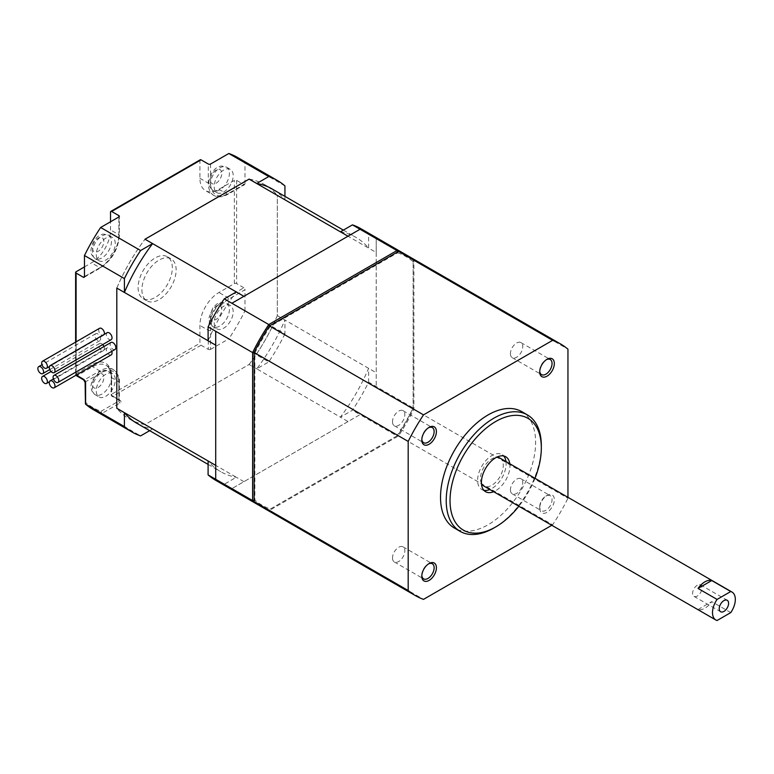 <?xml version="1.0" encoding="UTF-8"?>
<svg xmlns="http://www.w3.org/2000/svg" width="774" height="774" viewBox="0 0 774 774"><rect width="100%" height="100%" fill="white"/><g stroke="black" fill="none" stroke-linecap="round" stroke-linejoin="round"><path stroke-width="0.58" stroke-dasharray="3.87 2.9" d="M141.903 289.757A24.207 13.98 120 0 0 146.915 300.844A24.207 13.98 120 0 0 171.122 286.864A24.207 13.98 120 0 0 171.122 258.913A24.207 13.98 120 0 0 152.468 265.395A24.207 13.98 120 0 0 141.903 289.757M138.101 287.56A24.207 13.98 120 0 0 143.113 298.648A24.207 13.98 120 0 0 167.319 284.668A24.207 13.98 120 0 0 167.319 256.716A24.207 13.98 120 0 0 148.666 263.199A24.207 13.98 120 0 0 138.101 287.56M200.253 159.773A1.616 0.929 -120 0 0 199.915 160.508L199.915 178.301A26.897 15.528 120 0 0 205.487 190.617A26.897 15.528 120 0 0 218.936 189.282L234.338 180.39A1.616 0.929 180 0 1 236.621 180.39L243.849 184.56L227.304 194.11A26.897 15.528 -60 0 1 213.856 195.445A26.897 15.528 -60 0 1 208.283 183.128L208.283 164.02M243.849 287.783L236.621 283.613A1.616 0.929 0 0 0 234.338 283.613L218.936 292.504A26.897 15.528 120 0 0 199.915 325.448L199.915 343.24A1.616 0.929 -120 0 0 201.056 345.214L208.283 349.384L208.283 330.275A26.897 15.528 -60 0 1 227.304 297.332L243.849 287.783A1.616 0.929 60 0 1 244.99 289.757L228.446 299.315A1.616 0.929 -120 0 0 227.304 297.332L218.936 292.504M84.463 266.914L91.496 262.85A26.897 15.528 120 0 0 110.518 229.907L110.518 221.78M210.567 164.02L210.567 183.128A25.281 14.6 120 0 0 228.446 193.452L244.99 183.902A1.616 0.929 60 0 1 244.661 184.638A1.616 0.929 60 0 1 243.849 184.56M244.99 183.902L244.99 162.83A145.251 83.863 120 0 0 237.357 157.374M284.938 185.895L244.99 162.83M273.657 189.862A135.295 78.116 -60 0 1 284.938 199.769L284.938 196.373M284.938 199.769L277.324 195.377L277.324 315.618L284.938 320.01A135.295 78.116 -60 0 1 256.736 368.85L268.752 361.913L228.814 338.857A145.251 83.863 120 0 0 244.99 310.829L284.938 333.884L284.938 320.01M244.99 310.829L244.99 289.757M223.686 192.029A13.448 7.769 120 0 0 232.481 180.178A13.448 7.769 120 0 0 230.41 169.4A13.448 7.769 120 0 0 216.962 177.159A13.448 7.769 120 0 0 216.962 192.687A13.448 7.769 120 0 0 223.686 192.029M228.446 299.315A25.281 14.6 120 0 0 210.567 330.275L210.567 349.384A1.616 0.929 180 0 1 208.283 349.384M210.567 349.384L228.814 338.857M214.175 322.7A13.448 7.769 120 0 0 216.962 328.863A13.448 7.769 120 0 0 230.41 321.094A13.448 7.769 120 0 0 230.41 305.566A13.448 7.769 120 0 0 220.048 309.165A13.448 7.769 120 0 0 214.175 322.7M115.278 243.636A13.448 7.769 120 0 0 112.491 237.483A13.448 7.769 120 0 0 99.043 245.242A13.448 7.769 120 0 0 99.043 260.77A13.448 7.769 120 0 0 109.405 257.171A13.448 7.769 120 0 0 115.278 243.636M85.604 404.163L85.604 402.383A143.635 82.934 120 0 0 101.046 411.304L101.791 413.51L140.587 435.907M76.104 375.158A1.616 0.929 -60 0 1 76.094 374.974A1.616 0.929 180 0 1 75.62 374.316A1.616 0.929 180 0 1 76.094 373.658A1.616 0.929 -120 0 0 77.236 375.632A1.616 0.929 -60 0 1 76.433 375.709M101.046 411.304L118.886 401A1.616 0.929 0 0 0 119.36 400.342A1.616 0.929 0 0 0 118.886 399.684L111.659 395.504A1.616 0.929 180 0 1 111.185 394.846A1.616 0.929 180 0 1 111.659 394.189A1.616 0.929 -120 0 0 112.801 396.162A1.616 0.929 -60 0 1 111.998 396.249A1.616 0.929 -60 0 1 111.659 395.504L111.659 377.722A1.616 0.929 180 0 1 111.185 377.064A1.616 0.929 180 0 1 111.659 376.396L111.659 394.189L199.915 343.24M111.204 354.889A4.034 2.332 60 0 1 109.192 354.686A4.034 2.332 60 0 1 106.551 351.135A4.034 2.332 60 0 1 107.17 347.903A4.034 2.332 60 0 1 111.737 351.367M97.776 340.492A4.034 2.332 60 0 1 95.144 336.932A4.034 2.332 60 0 1 95.763 333.7A4.034 2.332 60 0 1 99.798 336.032A4.034 2.332 60 0 1 99.798 340.695A4.034 2.332 60 0 1 97.776 340.492M111.204 339.67A4.034 2.332 60 0 1 109.192 339.476A4.034 2.332 60 0 1 106.551 335.916A4.034 2.332 60 0 1 107.17 332.685M115.007 349.48A4.034 2.332 60 0 1 112.994 349.277A4.034 2.332 60 0 1 110.353 345.717A4.034 2.332 60 0 1 110.972 342.485M104.306 334.339A4.034 2.332 60 0 1 103.6 335.277A4.034 2.332 60 0 1 101.578 335.084A4.034 2.332 60 0 1 98.946 331.524A4.034 2.332 60 0 1 99.565 328.292M103.958 346.539A4.034 2.332 60 0 1 103.6 350.496A4.034 2.332 60 0 1 101.578 350.293A4.034 2.332 60 0 1 98.946 346.742A4.034 2.332 60 0 1 99.565 343.511A4.034 2.332 60 0 1 102.681 344.594M256.736 368.85L249.122 364.457L144.999 424.578L152.604 428.97A135.295 78.116 -60 0 1 138.382 424.162M149.663 430.673L152.604 428.97M105.767 374.316A13.448 7.769 120 0 0 96.982 386.168A13.448 7.769 120 0 0 99.043 396.946A13.448 7.769 120 0 0 112.491 389.177A13.448 7.769 120 0 0 112.491 373.649A13.448 7.769 120 0 0 105.767 374.316M483.866 490.3A20.172 11.649 -60 0 1 481.786 489.516A20.172 11.649 -60 0 1 477.606 480.277A20.172 11.649 -60 0 1 486.411 459.979A20.172 11.649 -60 0 1 501.958 454.57A20.172 11.649 -60 0 1 503.681 455.983M505.993 461.565A20.172 11.649 -60 0 1 489.855 489.516M509.795 463.761A20.172 11.649 -60 0 1 493.657 491.713M421.82 575.488A8.717 5.031 -60 0 1 421.801 574.879A8.717 5.031 -60 0 1 427.964 564.198A8.717 5.031 -60 0 1 428.515 563.907M421.801 574.879L421.801 576.195M539.72 508.112A10.333 5.969 120 0 0 547.034 512.33A10.333 5.969 120 0 0 554.339 499.675A10.333 5.969 120 0 0 547.034 495.457A10.333 5.969 120 0 0 539.72 508.112L539.72 506.796A8.717 5.031 -60 0 1 545.893 496.115A8.717 5.031 -60 0 1 550.246 495.679A8.717 5.031 -60 0 1 550.246 505.751A8.717 5.031 -60 0 1 541.529 510.782A8.717 5.031 -60 0 1 539.72 506.796M521.695 411.613A67.241 38.826 -60 0 1 521.695 489.265A67.241 38.826 -60 0 1 454.444 528.081M551.814 525.285L552.626 524.82A145.251 83.863 120 0 0 567.952 498.272L567.952 497.334M392.505 557.967A8.717 5.031 120 0 0 394.314 561.953A8.717 5.031 120 0 0 403.031 556.922A8.717 5.031 120 0 0 403.031 546.85A8.717 5.031 120 0 0 396.317 549.192A8.717 5.031 120 0 0 392.505 557.967M510.434 489.884A8.717 5.031 120 0 0 512.243 493.87A8.717 5.031 120 0 0 520.96 488.839A8.717 5.031 120 0 0 520.96 478.767A8.717 5.031 120 0 0 514.236 481.109A8.717 5.031 120 0 0 510.434 489.884M539.749 371.239A8.717 5.031 -60 0 1 539.72 370.62A8.717 5.031 -60 0 1 545.893 359.949A8.717 5.031 -60 0 1 546.434 359.658M539.72 370.62L539.72 371.946M510.434 353.718A8.717 5.031 120 0 0 512.243 357.704A8.717 5.031 120 0 0 520.96 352.673A8.717 5.031 120 0 0 520.96 342.601A8.717 5.031 120 0 0 514.236 344.933A8.717 5.031 120 0 0 510.434 353.718M421.82 439.322A8.717 5.031 -60 0 1 421.801 438.703A8.717 5.031 -60 0 1 427.964 428.032A8.717 5.031 -60 0 1 428.515 427.741M421.801 438.703L421.801 440.029M392.505 421.801A8.717 5.031 120 0 0 394.314 425.787A8.717 5.031 120 0 0 403.031 420.756A8.717 5.031 120 0 0 403.031 410.684A8.717 5.031 120 0 0 396.317 413.016A8.717 5.031 120 0 0 392.505 421.801M493.773 528.052A67.241 38.826 120 0 0 541.326 445.689M534.998 478.313A64.552 37.268 -60 0 1 518.861 506.264M406.631 255.11A145.251 83.863 -60 0 1 413.887 260.238L413.887 409.32A145.251 83.863 -60 0 1 398.562 435.878L269.449 510.414A145.251 83.863 -60 0 1 261.38 506.689M397.691 252.769A143.635 82.934 -60 0 1 413.132 261.689L413.132 408.749A143.635 82.934 -60 0 1 397.691 435.501L270.329 509.031A143.635 82.934 -60 0 1 254.878 500.12L254.878 353.05A143.635 82.934 -60 0 1 270.329 326.299L397.691 252.769L397.439 252.034M269.449 510.414L423.513 599.366M413.887 260.238L567.952 349.18M413.887 409.32L567.952 498.272M398.562 435.878L552.626 524.82M413.132 261.689L413.132 259.909A145.251 83.863 120 0 0 406.06 254.781M413.132 408.749L413.132 259.909L368.627 234.212L368.608 248.106L376.212 252.498L376.232 238.605L376.232 386.594L376.212 252.498M397.691 435.501L396.946 435.926A145.251 83.863 120 0 0 413.132 407.898L368.627 382.201A145.251 83.863 -60 0 1 352.441 410.23L340.415 417.157L348.019 421.549L360.045 414.622L352.441 410.23M270.329 509.031L396.946 435.926L360.045 414.622L231.881 488.617L348.019 421.549M254.878 500.12L254.124 500.275M260.809 506.36A145.251 83.863 120 0 0 268.781 509.921L224.276 484.224A145.251 83.863 -60 0 1 215.733 480.335M254.878 353.05L254.124 352.896M270.329 326.299L269.807 325.719M360.984 228.756A145.251 83.863 -60 0 1 368.627 234.212M215.704 331.282L215.704 479.28M360.045 229.259L231.881 303.253M208.109 340.763A135.276 78.097 -60 0 1 236.302 291.943M340.415 231.832A135.276 78.097 -60 0 1 355.992 237.395A135.276 78.097 -60 0 1 368.608 248.106L277.305 195.396L277.305 315.618A135.276 78.097 -60 0 1 249.122 364.448L340.415 417.157A135.276 78.097 -60 0 0 368.608 368.327L368.627 382.201M277.324 315.618A135.295 78.116 -60 0 1 249.122 364.457L145.009 424.549L236.302 477.258L224.276 484.224M243.907 481.651L236.302 477.258A135.276 78.097 -60 0 1 220.725 471.695A135.276 78.097 -60 0 1 208.109 460.985M277.305 315.618L376.212 372.72M145.009 424.549A135.276 78.097 -60 0 1 129.422 418.986A135.276 78.097 -60 0 1 116.864 408.333M152.604 243.617L145.019 239.224A135.276 78.097 -60 0 0 116.816 288.054L124.411 292.437M249.189 179.133A135.276 78.097 -60 0 1 264.698 184.686A135.276 78.097 -60 0 1 277.305 195.396M144.999 424.578A135.295 78.116 -60 0 1 129.413 419.015A135.295 78.116 -60 0 1 116.797 408.295M116.797 288.063A135.295 78.116 -60 0 1 144.999 239.214M249.122 179.094A135.295 78.116 -60 0 1 264.708 184.667A135.295 78.116 -60 0 1 277.324 195.377M284.938 333.884A145.251 83.863 -60 0 1 268.752 361.913M697.287 585.241A6.618 3.822 120 0 0 692.972 591.065A6.618 3.822 120 0 0 693.978 596.367A6.618 3.822 120 0 0 700.596 592.555A6.618 3.822 120 0 0 700.596 584.912A6.618 3.822 120 0 0 697.287 585.241M698.051 609.525L711.741 601.621A16.138 9.317 -60 0 1 698.051 609.525L717.072 620.506M730.762 612.602L711.741 601.621M481.438 483.402A16.138 9.317 -60 0 1 485.027 465.455A16.138 9.317 -60 0 1 496.482 457.328M499.946 458.073A16.138 9.317 -60 0 1 502.413 470.998A16.138 9.317 -60 0 1 491.877 485.221A16.138 9.317 -60 0 1 483.798 486.024M199.915 160.508L110.518 212.124M234.338 283.613L234.338 180.39M76.094 271.751L76.094 373.658L91.496 364.757A28.512 16.457 -60 0 1 111.659 376.396M199.915 178.301L208.283 183.128A1.616 0.929 180 0 0 210.567 183.128M236.621 180.39L236.621 283.613M218.936 189.282L227.304 194.11A1.616 0.929 60 0 0 228.107 194.197L244.661 184.638M228.446 193.452A1.616 0.929 60 0 1 228.107 194.197C222.728 197.235 217.978 197.651 213.856 195.445L205.487 190.617M210.567 330.275A1.616 0.929 180 0 1 208.283 330.275L199.915 325.448M84.463 276.579L101.007 267.03A1.616 0.929 60 0 1 100.678 267.765A1.616 0.929 60 0 1 99.865 267.688L84.463 276.579M101.007 267.03A25.281 14.6 120 0 0 118.886 236.06A1.616 0.929 -0 0 0 119.36 235.402A1.616 0.929 -0 0 0 118.886 234.745A26.897 15.528 -60 0 1 99.865 267.688L91.496 262.85M118.886 236.06L118.886 216.952L118.886 234.745L110.518 229.907M201.056 345.214L112.801 396.162L120.028 400.342A3.231 1.867 180 0 1 120.028 402.973L101.791 413.51A145.251 83.863 -60 0 1 93.248 409.62M120.028 402.973A1.616 0.929 -120 0 1 118.886 401L118.886 383.207A1.616 0.929 0 0 0 119.36 382.549A1.616 0.929 0 0 0 118.886 381.892L111.659 377.722A26.897 15.528 120 0 0 106.086 365.405A26.897 15.528 120 0 0 92.638 366.741L77.236 375.632L84.463 379.802A1.616 0.929 -60 0 1 83.66 379.889M118.886 383.207A25.281 14.6 120 0 0 101.007 372.884A1.616 0.929 -120 0 0 99.865 370.91L84.463 379.802A1.616 0.929 60 0 1 85.604 381.785L85.604 402.383M85.13 382.443A1.616 0.929 180 0 1 85.604 381.785L101.007 372.884M120.028 400.342A1.616 0.929 -60 0 1 119.225 400.419A1.616 0.929 -60 0 1 118.886 399.684L118.886 381.892A26.897 15.528 -60 0 0 113.323 369.575A26.897 15.528 -60 0 0 99.865 370.91L92.638 366.741A1.616 0.929 60 0 1 91.496 364.757M76.258 375.071L76.094 341.837M101.965 372.12A13.448 7.769 -60 0 1 108.689 371.452A13.448 7.769 -60 0 1 108.689 386.981A13.448 7.769 -60 0 1 95.241 394.75A13.448 7.769 -60 0 1 93.18 383.972A13.448 7.769 -60 0 1 101.965 372.12M98.163 374.316A8.069 4.663 120 0 0 93.219 387.048A8.069 4.663 120 0 0 103.097 381.34A8.069 4.663 120 0 0 98.163 374.316M111.475 241.44A13.448 7.769 -60 0 1 105.603 254.975A13.448 7.769 -60 0 1 95.241 258.574A13.448 7.769 -60 0 1 95.241 243.046A13.448 7.769 -60 0 1 108.689 235.286A13.448 7.769 -60 0 1 111.475 241.44M103.861 241.44A8.069 4.663 120 0 0 95.308 240.675A8.069 4.663 120 0 0 95.308 252.092A8.069 4.663 120 0 0 103.861 241.44M219.884 189.833A13.448 7.769 -60 0 1 213.16 190.491A13.448 7.769 -60 0 1 213.16 174.963A13.448 7.769 -60 0 1 226.608 167.203A13.448 7.769 -60 0 1 228.669 177.981A13.448 7.769 -60 0 1 219.884 189.833M216.081 183.245A8.069 4.663 120 0 0 221.025 170.503A8.069 4.663 120 0 0 211.138 176.211A8.069 4.663 120 0 0 216.081 183.245M210.373 320.504A13.448 7.769 -60 0 1 216.246 306.968A13.448 7.769 -60 0 1 226.608 303.369A13.448 7.769 -60 0 1 226.608 318.898A13.448 7.769 -60 0 1 213.16 326.667A13.448 7.769 -60 0 1 210.373 320.504M210.373 316.111A8.069 4.663 120 0 0 218.936 316.876A8.069 4.663 120 0 0 218.936 305.469A8.069 4.663 120 0 0 210.373 316.111M143.113 298.648L146.915 300.844M167.319 256.716L171.122 258.913M84.134 277.315L100.678 267.765C112.056 259.948 118.287 249.16 119.36 235.402L119.36 216.294M119.36 400.342L111.998 396.249A1.616 1.616 0 0 1 111.185 394.846L111.185 377.064C111.746 375.806 110.876 372.662 108.583 367.64L106.086 365.405L113.323 369.575C117.812 373.291 119.835 377.615 119.36 382.549L119.36 400.342M75.62 342.118L75.62 374.316A1.616 1.616 0 0 0 75.929 375.255M99.565 343.511L51.036 371.53M103.6 350.496L49.41 381.785M103.6 335.277L49.41 366.566M95.763 333.7L41.98 364.757M99.798 340.695L49.759 369.585M107.17 347.903L53.387 378.95M112.491 373.649L108.689 371.452C106.531 369.866 103.397 370.001 99.275 371.849L91.903 380.992L90.877 386.449L91.796 390.899L95.241 394.75L99.043 396.946M99.043 260.77L95.241 258.574C89.523 253.437 91.593 252.721 90.877 250.273L91.903 244.826C95.009 238.576 98.327 235.161 101.849 234.57C102.468 233.825 104.742 234.067 108.689 235.286L112.491 237.483M216.962 192.687L213.16 190.491C207.451 185.354 209.522 184.638 208.796 182.19L209.822 176.743C212.937 170.493 216.246 167.078 219.768 166.487C220.387 165.742 222.67 165.984 226.608 167.203L230.41 169.4M230.41 305.566L226.608 303.369L221.558 302.315L217.242 303.747L213.024 307.355L208.796 318.308C209.261 322.806 210.712 325.593 213.16 326.667L216.962 328.863M505.761 456.766L501.958 454.57M485.588 491.713L481.786 489.516M427.964 564.198L429.106 563.54M394.314 561.953L423.601 578.865M403.031 546.85L432.327 563.762M545.893 496.115L547.034 495.457M512.243 493.87L541.529 510.782M520.96 478.767L550.246 495.679M545.893 359.949L547.034 359.281M512.243 357.704L541.529 374.616M520.96 342.601L550.246 359.513M427.964 428.032L429.106 427.364M394.314 425.787L423.601 442.699M403.031 410.684L432.327 427.596M129.422 418.986L135.682 422.604M208.109 464.41L220.725 471.695M264.698 184.686L270.958 188.305M343.375 230.12L355.992 237.395M137.017 423.407L129.413 419.015M272.322 189.059L264.708 184.667M693.978 596.367L720.613 611.741M700.596 584.912L727.221 600.285"/><path stroke-width="1.16" d="M110.518 221.78L110.518 212.124A1.616 0.929 60 0 1 110.856 211.379A1.616 0.929 60 0 1 111.659 211.466L118.886 215.636L118.886 216.952A1.616 0.929 0 0 0 119.36 216.294A1.616 0.929 0 0 0 118.886 215.636M228.814 153.494L268.752 176.549A145.251 83.863 -60 0 1 277.295 180.439L237.357 157.374A145.251 83.863 120 0 0 228.814 153.494L210.567 164.02A1.616 0.929 0 0 1 208.283 164.02L201.056 159.85A1.616 0.929 -120 0 0 200.253 159.773L110.856 211.379M83.321 277.237A1.616 0.929 -120 0 0 84.134 277.315A1.616 0.929 -120 0 0 84.463 276.579L83.321 277.237L76.094 273.067A1.616 0.929 180 0 1 75.62 272.409A1.616 0.929 180 0 1 76.094 271.751L84.463 266.914M284.938 196.373L284.938 185.895A145.251 83.863 -60 0 0 277.295 180.439M118.886 216.952L100.649 227.488A145.251 83.863 120 0 0 84.463 255.517L84.463 276.579M138.382 424.162A135.295 78.116 -60 0 1 137.017 423.407A135.295 78.116 -60 0 1 124.401 412.687L124.401 426.571L85.44 404.047L85.13 382.443A1.616 0.929 180 0 0 85.604 383.101A3.231 1.867 -120 0 0 83.321 379.144L76.258 375.071M75.929 375.255A1.616 1.616 0 0 0 76.433 375.709A1.616 0.929 -60 0 1 76.104 375.158M124.401 412.687L116.797 408.295L116.797 288.063L124.401 292.456A135.295 78.116 -60 0 1 152.604 243.607L243.887 296.326M84.463 255.517L124.401 278.572L124.401 292.456M111.737 351.367A4.034 2.332 60 0 1 111.204 354.889L54.151 387.832A4.034 2.332 -120 0 0 54.151 383.169A4.034 2.332 -120 0 0 50.117 380.847A4.034 2.332 -120 0 0 49.497 384.078A4.034 2.332 -120 0 0 52.129 387.629A4.034 2.332 -120 0 0 54.151 387.832M50.117 365.628L107.17 332.685A4.034 2.332 60 0 1 111.204 335.016A4.034 2.332 60 0 1 111.204 339.67L54.151 372.613A4.034 2.332 -120 0 0 54.151 367.96A4.034 2.332 -120 0 0 50.117 365.628A4.034 2.332 -120 0 0 49.497 368.859A4.034 2.332 -120 0 0 52.129 372.42A4.034 2.332 -120 0 0 54.151 372.613M53.919 375.429L110.972 342.485A4.034 2.332 60 0 1 115.007 344.817A4.034 2.332 60 0 1 115.007 349.48L57.953 382.424A4.034 2.332 -120 0 0 57.953 377.76A4.034 2.332 -120 0 0 53.919 375.429A4.034 2.332 -120 0 0 53.3 378.66A4.034 2.332 -120 0 0 55.931 382.221A4.034 2.332 -120 0 0 57.953 382.424M42.502 361.235A4.034 2.332 -120 0 0 41.883 364.467A4.034 2.332 -120 0 0 44.524 368.027A4.034 2.332 -120 0 0 46.537 368.221A4.034 2.332 -120 0 0 46.537 363.567A4.034 2.332 -120 0 0 42.502 361.235L99.565 328.292A4.034 2.332 60 0 1 103.058 329.821A4.034 2.332 60 0 1 104.306 334.339M102.681 344.594A4.034 2.332 60 0 1 103.958 346.539M149.663 430.673L140.587 435.907A145.251 83.863 -60 0 1 132.044 432.018A145.251 83.863 -60 0 1 124.401 426.571M44.524 383.236A4.034 2.332 -120 0 0 46.537 383.44A4.034 2.332 -120 0 0 46.537 378.776A4.034 2.332 -120 0 0 42.502 376.454A4.034 2.332 -120 0 0 41.883 379.686A4.034 2.332 -120 0 0 44.524 383.236M40.722 373.436A4.034 2.332 -120 0 0 42.734 373.639A4.034 2.332 -120 0 0 42.734 368.975A4.034 2.332 -120 0 0 38.7 366.644A4.034 2.332 -120 0 0 38.081 369.875A4.034 2.332 -120 0 0 40.722 373.436M503.681 455.983A20.172 11.649 -60 0 1 505.993 461.565M489.855 489.516A20.172 11.649 -60 0 1 483.866 490.3M493.657 491.713A20.172 11.649 -60 0 1 485.588 491.713A20.172 11.649 -60 0 1 481.409 482.473A20.172 11.649 -60 0 1 490.213 462.175A20.172 11.649 -60 0 1 505.761 456.766A20.172 11.649 -60 0 1 509.795 463.761M428.515 563.907A8.717 5.031 -60 0 1 432.327 563.762A8.717 5.031 -60 0 1 432.327 573.834A8.717 5.031 -60 0 1 423.601 578.865A8.717 5.031 -60 0 1 421.82 575.488M421.801 576.195A10.333 5.969 120 0 0 429.106 580.413A10.333 5.969 120 0 0 436.41 567.758A10.333 5.969 120 0 0 429.106 563.54A10.333 5.969 120 0 0 421.801 576.195M421.801 440.029A10.333 5.969 120 0 0 429.106 444.247A10.333 5.969 120 0 0 436.41 431.592A10.333 5.969 120 0 0 429.106 427.364A10.333 5.969 120 0 0 421.801 440.029M460.153 531.38L454.444 528.081A67.241 38.826 -60 0 1 440.522 497.305A67.241 38.826 -60 0 1 469.876 429.628A67.241 38.826 -60 0 1 521.695 411.613L527.394 414.903A67.241 38.826 120 0 0 475.575 432.918A67.241 38.826 120 0 0 446.221 500.594A67.241 38.826 120 0 0 460.153 531.38A67.241 38.826 120 0 0 493.773 528.052L495.679 526.949A64.552 37.268 -60 0 1 450.033 500.594A64.552 37.268 -60 0 1 495.679 421.53A64.552 37.268 -60 0 1 541.326 447.885A64.552 37.268 -60 0 1 534.998 478.313M567.952 497.334L567.952 349.18A145.251 83.863 120 0 0 560.695 344.053A145.251 83.863 120 0 0 552.626 340.337L423.513 414.874A145.251 83.863 120 0 0 408.188 441.422L408.188 590.514A145.251 83.863 120 0 0 415.445 595.641A145.251 83.863 120 0 0 423.513 599.366L551.814 525.285M539.72 371.946A10.333 5.969 120 0 0 547.034 376.164A10.333 5.969 120 0 0 554.339 363.509A10.333 5.969 120 0 0 547.034 359.281A10.333 5.969 120 0 0 539.72 371.946M546.434 359.658A8.717 5.031 -60 0 1 550.246 359.513A8.717 5.031 -60 0 1 550.246 369.585A8.717 5.031 -60 0 1 541.529 374.616A8.717 5.031 -60 0 1 539.749 371.239M428.515 427.741A8.717 5.031 -60 0 1 432.327 427.596A8.717 5.031 -60 0 1 432.327 437.668A8.717 5.031 -60 0 1 423.601 442.699A8.717 5.031 -60 0 1 421.82 439.322M541.326 447.885L541.326 445.689A67.241 38.826 120 0 0 527.394 414.903M518.861 506.264A64.552 37.268 -60 0 1 495.679 526.949M415.445 595.641L261.38 506.689A145.251 83.863 -60 0 1 254.124 501.562L254.124 352.48A145.251 83.863 -60 0 1 269.449 325.931L398.562 251.386A145.251 83.863 -60 0 1 406.631 255.11L560.695 344.053M254.124 501.562L408.188 590.514M254.124 352.48L408.188 441.422M269.449 325.931L423.513 414.874M398.562 251.386L552.626 340.337M406.06 254.781A145.251 83.863 120 0 0 405.489 254.453A145.251 83.863 120 0 0 396.946 250.563L268.781 324.558A145.251 83.863 120 0 0 252.605 352.586L252.605 500.584A145.251 83.863 120 0 0 260.238 506.032A145.251 83.863 120 0 0 260.809 506.36M397.691 252.769L396.946 250.563L352.441 224.866A145.251 83.863 -60 0 1 360.984 228.756L405.489 254.453M254.878 500.12L252.605 500.584L215.704 479.28L215.704 331.282L252.605 352.586L254.878 353.05M270.329 326.299L268.781 324.558L224.276 298.861L236.302 291.943M215.704 331.282L208.09 326.889A145.251 83.863 -60 0 1 224.276 298.861M231.881 303.253L360.045 229.259M124.411 292.437L208.109 340.763L208.09 326.889M145.019 239.224L249.122 179.123L340.415 231.832L352.441 224.866M215.704 479.28L208.09 474.888L208.109 460.985L215.704 465.368M260.238 506.032L215.733 480.335A145.251 83.863 -60 0 1 208.09 474.888M116.864 408.333A135.276 78.097 -60 0 1 116.816 408.275L208.109 460.985M116.816 408.275L116.816 288.073M124.401 278.572A145.251 83.863 -60 0 1 140.587 250.544L152.604 243.607L144.999 239.214L249.122 179.094L256.736 183.486A135.295 78.116 -60 0 1 272.322 189.059A135.295 78.116 -60 0 1 273.657 189.862M268.752 176.549L256.736 183.486M140.587 250.544L100.649 227.488M723.913 600.614A6.618 3.822 -60 0 1 727.221 600.285A6.618 3.822 -60 0 1 727.221 607.929A6.618 3.822 -60 0 1 720.613 611.741A6.618 3.822 -60 0 1 719.597 606.439A6.618 3.822 -60 0 1 723.913 600.614M698.051 588.443A16.138 9.317 -60 0 1 711.741 580.539L698.051 588.443L717.072 599.424A16.138 9.317 120 0 0 715.844 619.993A16.138 9.317 120 0 0 717.072 620.506L730.762 612.602A16.138 9.317 120 0 0 731.981 592.042A16.138 9.317 120 0 0 730.762 591.52L717.072 599.424M711.741 580.539L730.762 591.52M496.482 457.328A16.138 9.317 -60 0 1 499.946 458.073L731.981 592.042M715.844 619.993L483.798 486.024A16.138 9.317 -60 0 1 481.438 483.402M111.659 211.466L201.056 159.85M85.44 404.047L93.248 409.62A145.251 83.863 -60 0 1 85.604 404.163L85.604 383.101M76.433 375.709L83.66 379.889A1.616 0.929 -60 0 1 83.321 379.144M76.094 341.837L76.094 273.067M208.109 340.763L215.704 345.146M340.415 231.832L348 236.215M83.66 379.889L85.13 382.443M75.62 272.409L75.62 342.118M93.248 409.62L132.044 432.018M51.036 371.53L42.502 376.454M49.41 381.785L46.537 383.44M49.41 366.566L46.537 368.221M41.98 364.757L38.7 366.644M49.759 369.585L42.734 373.639M53.387 378.95L50.117 380.847M135.682 422.604L208.109 464.41M270.958 188.305L343.375 230.12"/></g></svg>
